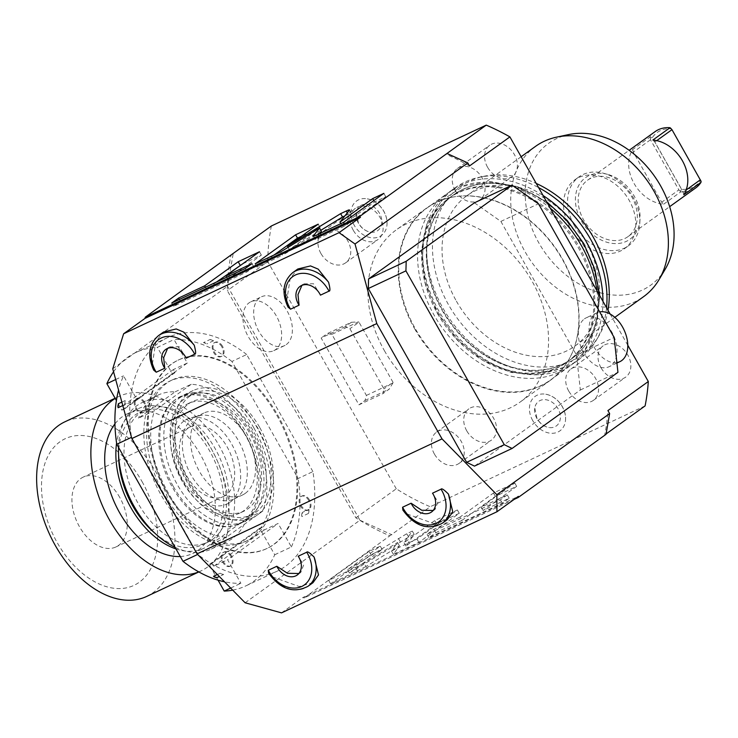 <?xml version="1.0" encoding="UTF-8"?>
<svg xmlns="http://www.w3.org/2000/svg" width="738" height="738" viewBox="0 0 738 738"><rect width="100%" height="100%" fill="white"/><g stroke="black" fill="none" stroke-linecap="round" stroke-linejoin="round"><path stroke-width="0.55" stroke-dasharray="3.69 2.77" d="M355.864 517.845L396.269 488.796A223.679 170.884 -125.7 0 0 430.226 506.757L389.821 535.816A223.679 170.884 -125.7 0 1 355.864 517.845L227.322 290.652A223.679 170.884 54.3 0 1 230.846 255.662M396.269 488.796L267.728 261.603L227.322 290.652M286.261 344.6A26.992 17.242 64.9 0 0 287.931 312.442A26.992 17.242 64.9 0 0 261.556 296.768A26.992 17.242 64.9 0 0 259.785 297.801A26.992 17.242 64.9 0 0 258.125 329.969A26.992 17.242 64.9 0 0 284.499 345.642A26.992 17.242 64.9 0 0 286.261 344.6M645.104 405.9L430.226 506.757M610.132 314.028L627.789 345.246M267.728 261.603A223.679 170.884 54.3 0 1 271.372 225.985M384.378 350.615A106.051 81.023 -125.7 0 0 520.152 402.044A106.051 81.023 -125.7 0 0 532.107 281.27A106.051 81.023 54.3 0 0 396.324 229.841A106.051 81.023 54.3 0 0 384.378 350.615M532.716 420.577A21.227 16.218 54.3 0 1 545.825 394.221A21.227 16.218 54.3 0 1 562.291 406.703A21.227 16.218 54.3 0 1 565.373 421.416A21.227 16.218 54.3 0 1 551.627 433.298A21.227 16.218 54.3 0 1 532.716 420.577M354.185 225.182A21.227 16.218 54.3 0 1 367.284 198.826A21.227 16.218 54.3 0 1 383.76 211.308A21.227 16.218 54.3 0 1 386.841 226.022A21.227 16.218 54.3 0 1 373.096 237.904A21.227 16.218 54.3 0 1 354.185 225.182M434.396 454.045A19.28 14.732 54.3 0 1 436.564 432.081A19.28 14.732 54.3 0 1 461.25 441.435A19.28 14.732 54.3 0 1 459.082 463.39A19.28 14.732 54.3 0 1 434.396 454.045M320.929 253.485A19.28 14.732 54.3 0 1 323.096 231.529A19.28 14.732 54.3 0 1 347.782 240.883A19.28 14.732 54.3 0 1 345.615 262.839A19.28 14.732 54.3 0 1 320.929 253.485M455.226 190.45A19.28 14.732 54.3 0 1 457.403 168.495A19.28 14.732 54.3 0 1 482.089 177.84A19.28 14.732 54.3 0 1 479.912 199.804A19.28 14.732 54.3 0 1 455.226 190.45M568.694 391.002A19.28 14.732 54.3 0 1 570.871 369.046A19.28 14.732 54.3 0 1 595.557 378.4A19.28 14.732 54.3 0 1 593.38 400.356A19.28 14.732 54.3 0 1 568.694 391.002M345.319 326.639L321.141 337.986L358.963 404.839L383.142 393.492L383.935 388.889L349.895 328.724L345.319 326.639L351.38 322.285L327.202 333.631L321.141 337.986M514.128 499.405L304.093 597.992L389.821 535.816M606.046 434.322L604.699 434.95A223.679 170.884 -125.7 0 0 607.909 410.577M606.11 433.935L604.699 434.95M365.974 566.526L330.596 583.786L371.002 554.736L382.173 549.487L349.443 573.029L408.621 537.08L414.221 534.45L405.918 546.019L436.656 523.915L459.257 513.307L418.852 542.365L393.372 554.321L399.433 545.871L365.974 566.526L364.083 563.186L328.705 580.446L369.111 551.387L380.282 546.148L347.552 569.681L406.73 533.731L412.33 531.102L404.027 542.679L434.765 520.576L457.366 509.967L416.961 539.017L391.481 550.982L397.542 542.522L364.083 563.186M461.859 520.456L495.382 496.351L516.665 486.36L483.141 510.475L509.183 498.242L502.301 503.196L428.935 537.633L435.817 532.679L461.859 520.456L459.968 517.117L493.491 493.012L514.773 483.021L481.25 507.126L507.292 494.903L500.41 499.847L427.044 534.284L433.926 529.34L459.968 517.117M245.127 602.78L359.932 520.235L227.553 286.252L233.116 254.029M359.932 520.235L391.97 534.801M112.748 368.806L227.553 286.252M168.485 493.307A104.123 66.512 -115.1 0 1 178.79 359.83A104.123 66.512 -115.1 0 1 277.58 414.867A104.123 66.512 -115.1 0 1 267.276 548.343A104.123 66.512 -115.1 0 1 168.485 493.307M231.575 556.009A7.712 4.926 64.9 0 0 224.26 551.932A7.712 4.926 64.9 0 0 223.494 561.821A7.712 4.926 64.9 0 0 230.809 565.898A7.712 4.926 64.9 0 0 231.575 556.009M144.657 402.376A7.712 4.926 64.9 0 0 137.333 398.299A7.712 4.926 64.9 0 0 136.576 408.188A7.712 4.926 64.9 0 0 143.892 412.265A7.712 4.926 64.9 0 0 144.657 402.376M309.49 499.986A7.712 4.926 64.9 0 0 302.174 495.908A7.712 4.926 64.9 0 0 301.408 505.798A7.712 4.926 64.9 0 0 308.724 509.875A7.712 4.926 64.9 0 0 309.49 499.986M222.572 346.353A7.712 4.926 64.9 0 0 215.256 342.275A7.712 4.926 64.9 0 0 214.49 352.164A7.712 4.926 64.9 0 0 221.806 356.242A7.712 4.926 64.9 0 0 222.572 346.353M469.506 165.949A223.679 170.884 -125.7 0 0 445.844 154.177M474.433 202.812L500.881 221.409L576.526 355.116L614.127 337.46M576.526 355.116L580.336 389.987L474.479 466.112M584.441 318.862A26.992 17.242 -115.1 0 1 586.203 317.82A26.992 17.242 -115.1 0 1 612.577 333.493A26.992 17.242 -115.1 0 1 610.916 365.651A26.992 17.242 -115.1 0 1 609.145 366.694A26.992 17.242 -115.1 0 1 582.771 351.02A26.992 17.242 -115.1 0 1 584.441 318.862M304.093 597.992L302.949 597.476L518.362 496.36M281.529 612.872L302.949 597.476M313.004 582.679L299.222 586.525L272.091 576.784L268.567 573.103M298.853 573.518L300.772 572.476L303.65 565.004L298.207 556.221M447.302 519.644L433.52 523.482L406.389 513.749L402.865 510.059M433.151 510.484L435.069 509.441L437.948 501.969L432.514 493.187M153.716 370.107L152.24 364.959L155.912 341.307L163.513 332.026M186.161 358.179L179.242 346.786L169.288 346.878L167.6 348.401M288.014 307.063L286.547 301.916L290.219 278.272L297.82 268.992M320.458 295.145L313.539 283.752L303.586 283.844L301.897 285.357M500.881 221.409L538.482 203.762M580.336 389.987L617.946 372.339M616.876 362.57A26.992 17.242 64.9 0 1 592.457 343.76A26.992 17.242 64.9 0 1 595.179 313.816A26.992 17.242 -115.1 0 1 596.95 312.774A26.992 17.242 -115.1 0 1 599.671 311.906M319.692 233.568L315.117 239.509L313.226 236.169M313.512 236.225L315.227 239.241C314.794 239.868 315.836 239.592 318.336 238.439L345.347 225.763L385.753 196.705L374.572 201.954L341.842 225.487L351.251 213.559L349.461 209.943M280.68 251.879L282.571 255.228L321.417 231.381M255.2 263.844L257.092 267.184L282.571 255.228M274.029 255.007L257.092 267.184M318.207 224.177L320.098 227.525L301.261 236.363M288.078 247.341L289.37 249.619L320.098 227.525M320.818 230.321L289.37 249.619M349.36 210.21L351.251 213.559C351.675 212.931 350.642 213.199 348.133 214.361L344.886 215.883M340.808 223.66L341.842 225.487M373.806 200.588L374.572 201.954M383.861 193.365L385.753 196.705M343.456 222.415L345.347 225.763M216.621 281.944L206.566 289.185L180.524 301.408L173.642 306.353L246.999 271.916L253.881 266.971L227.839 279.195L261.363 255.09L242.534 263.927M226.723 277.211L227.839 279.195M259.472 251.75L261.363 255.09M251.99 263.632L253.881 266.971M245.108 268.577L246.999 271.916M171.751 303.014L173.642 306.353M179.399 299.425L180.524 301.408M205.441 287.202L206.566 289.185M167.683 493.685A104.123 66.512 -115.1 0 1 177.987 360.209A104.123 66.512 -115.1 0 1 276.778 415.245A104.123 66.512 64.9 0 1 266.473 548.721A104.123 66.512 64.9 0 1 167.683 493.685M312.921 471.591L246.686 354.526L231.917 361.463L298.143 478.528L312.921 471.591A129.002 82.398 64.9 0 1 277.036 571.24L245.616 585.99A129.002 82.398 64.9 0 0 274.73 554.764L259.739 528.27L262.424 527.006L264.13 530.013L278.097 523.463L227.59 559.782L240.874 583.269A129.002 82.398 64.9 0 1 224.518 581.812M246.686 354.526A129.002 82.398 -115.1 0 0 167.415 337.69A129.002 82.398 -115.1 0 0 131.53 437.33L197.766 554.395A129.002 82.398 64.9 0 0 277.036 571.24M230.773 556.387A7.712 4.926 64.9 0 0 223.448 552.31A7.712 4.926 64.9 0 0 222.691 562.199A7.712 4.926 64.9 0 0 230.007 566.277A7.712 4.926 64.9 0 0 230.773 556.387M143.845 402.754A7.712 4.926 64.9 0 0 136.53 398.677A7.712 4.926 64.9 0 0 135.764 408.566A7.712 4.926 64.9 0 0 143.089 412.643A7.712 4.926 64.9 0 0 143.845 402.754M308.687 500.364A7.712 4.926 64.9 0 0 301.372 496.287A7.712 4.926 64.9 0 0 300.606 506.176A7.712 4.926 64.9 0 0 307.921 510.253A7.712 4.926 64.9 0 0 308.687 500.364M221.769 346.731A7.712 4.926 64.9 0 0 214.444 342.653A7.712 4.926 64.9 0 0 213.688 352.543A7.712 4.926 64.9 0 0 221.003 356.62A7.712 4.926 64.9 0 0 221.769 346.731M274.73 554.764L291.381 546.95L278.097 523.463M291.381 546.95A129.002 82.398 64.9 0 0 298.143 478.528M231.917 361.463A129.002 82.398 64.9 0 0 174.03 339.535L187.323 363.022L136.816 399.332L123.523 375.845A129.002 82.398 64.9 0 0 118.56 390.07M253.918 427.985A88.698 56.66 -115.1 0 1 245.145 541.692A88.698 56.66 -115.1 0 1 160.985 494.811A88.698 56.66 -115.1 0 1 169.768 381.103A88.698 56.66 -115.1 0 1 253.918 427.985M264.13 530.013L213.623 566.332L227.59 559.782M259.739 528.27L209.232 564.588L211.917 563.325L213.623 566.332M218.042 580.16L209.232 564.588M232.701 590.142A129.002 82.398 64.9 0 0 245.616 585.99M262.424 527.006L211.917 563.325M230.662 588.057L240.874 583.269M223.596 574.496A13.496 8.625 -115.1 0 1 220.155 573.205A129.002 82.398 -115.1 0 0 223.596 574.496L219.306 576.507M220.155 573.205L217.35 574.524M308.945 509.358A13.496 8.625 -115.1 0 1 308.53 513.417A129.002 82.398 -115.1 0 0 308.945 509.358L302.312 512.467A13.496 8.625 -115.1 0 1 301.907 516.535C301.491 515.465 301.63 514.109 302.312 512.467M308.53 513.417L301.907 516.535M113.56 371.777A129.002 82.398 -115.1 0 1 135.986 352.441A129.002 82.398 -115.1 0 1 157.379 347.349L174.03 339.535M115.681 379.535L123.523 375.845M124.768 404.608A129.002 82.398 -115.1 0 1 125.183 400.549A13.496 8.625 64.9 0 0 124.768 404.608L122.794 405.54M125.183 400.549L121.853 402.109M210.118 339.48A129.002 82.398 -115.1 0 1 213.559 340.762A13.496 8.625 64.9 0 0 210.118 339.48L203.494 342.589A13.496 8.625 -115.1 0 1 206.926 343.88L203.494 342.589M213.559 340.762L206.926 343.88M136.816 399.332L122.849 405.891L124.547 408.898L121.862 410.162L116.392 400.494M187.323 363.022L173.356 369.572L175.054 372.579L172.369 373.843L157.379 347.349M172.369 373.843L121.862 410.162M175.054 372.579L124.547 408.898M173.356 369.572L122.849 405.891M172.452 379.839A88.698 56.66 -115.1 0 0 163.67 493.547A88.698 56.66 64.9 0 0 247.83 540.428A88.698 56.66 64.9 0 0 256.603 426.73A88.698 56.66 -115.1 0 0 172.452 379.839L169.768 381.103M173.375 486.573A70.184 44.834 64.9 0 0 239.961 523.676A70.184 44.834 64.9 0 0 246.907 433.695A70.184 44.834 -115.1 0 0 180.321 396.601A70.184 44.834 -115.1 0 0 173.375 486.573M259.804 427.643A70.184 44.834 -115.1 0 1 252.857 517.624A70.184 44.834 -115.1 0 1 186.262 480.521A70.184 44.834 -115.1 0 1 193.208 390.55A70.184 44.834 -115.1 0 1 259.804 427.643M190.127 395.928A67.103 42.859 64.9 0 0 185.994 475.872A67.103 42.859 64.9 0 0 251.547 514.829A67.103 42.859 64.9 0 0 255.938 512.246A67.103 42.859 64.9 0 0 260.071 432.302A67.103 42.859 64.9 0 0 194.518 393.345A67.103 42.859 64.9 0 0 190.127 395.928M189.684 395.614A67.103 42.859 -115.1 0 0 185.293 398.197A67.103 42.859 64.9 0 0 181.151 478.141A67.103 42.859 64.9 0 0 246.713 517.098A67.103 42.859 64.9 0 0 251.104 514.515A67.103 42.859 -115.1 0 0 255.237 434.571A67.103 42.859 -115.1 0 0 189.684 395.614L194.518 393.345M188.504 403.88A60.544 38.671 -115.1 0 1 192.47 401.546A60.544 38.671 -115.1 0 1 251.621 436.702A60.544 38.671 -115.1 0 1 247.885 508.833A60.544 38.671 64.9 0 1 243.927 511.166A60.544 38.671 64.9 0 1 184.777 476.01A60.544 38.671 64.9 0 1 188.504 403.88M239.629 513.178A60.544 38.671 64.9 0 1 180.478 478.03A60.544 38.671 64.9 0 1 184.214 405.891A60.544 38.671 -115.1 0 1 188.172 403.566A60.544 38.671 -115.1 0 1 247.322 438.713A60.544 38.671 -115.1 0 1 243.586 510.853A60.544 38.671 64.9 0 1 239.629 513.178L243.927 511.166M179.675 397.874A69.806 44.584 -115.1 0 1 184.242 395.181A69.806 44.584 -115.1 0 1 252.433 435.715A69.806 44.584 -115.1 0 1 248.125 518.869A69.806 44.584 64.9 0 1 243.558 521.563A69.806 44.584 64.9 0 1 175.367 481.028A69.806 44.584 64.9 0 1 179.675 397.874M238.457 523.952A69.806 44.584 64.9 0 1 170.266 483.427A69.806 44.584 64.9 0 1 174.565 400.264A69.806 44.584 -115.1 0 1 179.14 397.579A69.806 44.584 -115.1 0 1 247.331 438.104A69.806 44.584 -115.1 0 1 243.023 521.268A69.806 44.584 64.9 0 1 238.457 523.952L243.558 521.563M175.127 391.841L191.243 384.277A80.986 51.734 -115.1 0 1 251.224 430.263A80.986 51.734 -115.1 0 1 262.913 510.964L226.354 537.255A80.986 51.734 64.9 0 1 166.373 491.277A80.986 51.734 64.9 0 1 154.676 410.577L138.559 418.142L175.127 391.841A80.986 51.734 64.9 0 0 158.273 395.024A80.986 51.734 64.9 0 0 152.969 398.142A80.986 51.734 64.9 0 0 138.559 418.142M191.243 384.277L154.676 410.577M226.354 537.255L210.238 544.819L246.796 518.528L262.913 510.964M210.238 544.819A80.986 51.734 64.9 0 0 227.092 541.646A80.986 51.734 64.9 0 0 232.396 538.528A80.986 51.734 64.9 0 0 246.796 518.528M118.495 447.339A80.986 51.734 64.9 0 1 136.853 405.706A80.986 51.734 -115.1 0 1 142.157 402.588A80.986 51.734 -115.1 0 1 221.271 449.608A80.986 51.734 -115.1 0 1 216.28 546.092A80.986 51.734 64.9 0 1 210.976 549.21L227.092 541.646M175.054 547.292A80.986 51.734 64.9 0 0 210.976 549.21M140.635 412.385A73.274 46.808 -115.1 0 1 145.432 409.572A73.274 46.808 -115.1 0 1 217.009 452.108A73.274 46.808 -115.1 0 1 212.498 539.404A73.274 46.808 64.9 0 1 207.701 542.227A73.274 46.808 64.9 0 1 136.115 499.681A73.274 46.808 64.9 0 1 140.635 412.385M118.615 455.687A73.274 46.808 64.9 0 1 135.257 414.913A73.274 46.808 -115.1 0 1 140.063 412.09A73.274 46.808 -115.1 0 1 211.64 454.636A73.274 46.808 -115.1 0 1 207.12 541.923A73.274 46.808 64.9 0 1 202.323 544.745L207.701 542.227M155.091 533.389A73.274 46.808 64.9 0 0 202.323 544.745M175.976 548.934A77.13 49.271 64.9 0 0 203.965 548.242A77.13 49.271 64.9 0 0 209.011 545.271A77.13 49.271 64.9 0 0 213.771 453.381A77.13 49.271 64.9 0 0 138.421 408.594A77.13 49.271 64.9 0 0 133.366 411.564A77.13 49.271 64.9 0 0 116.586 443.095M180.266 556.517A77.13 49.271 64.9 0 0 192.793 553.482A77.13 49.271 64.9 0 0 197.839 550.511A77.13 49.271 64.9 0 0 202.599 458.621A77.13 49.271 64.9 0 0 127.25 413.843A77.13 49.271 64.9 0 0 122.194 416.813A77.13 49.271 64.9 0 0 114.934 423.907M198.78 571.895A96.41 61.586 -115.1 0 0 200.985 570.935A96.41 61.586 -115.1 0 0 210.524 447.348A96.41 61.586 64.9 0 0 119.058 396.389A96.41 61.586 64.9 0 0 115.229 398.446M146.751 596.396A96.41 61.586 -115.1 0 0 156.29 472.8A96.41 61.586 64.9 0 0 64.824 421.841M142.01 481.527A80.986 51.734 -115.1 0 1 139.297 582.227A80.986 51.734 -115.1 0 1 57.158 542.541A80.986 51.734 64.9 0 1 59.87 441.841A80.986 51.734 64.9 0 1 142.01 481.527M119.787 497.504A38.56 24.631 64.9 0 0 83.2 477.117A38.56 24.631 64.9 0 0 79.381 526.554A38.56 24.631 -115.1 0 0 115.967 546.941A38.56 24.631 -115.1 0 0 119.787 497.504M223.411 496.508A38.56 24.631 -115.1 0 0 227.23 447.071A38.56 24.631 64.9 0 0 190.635 426.693A38.56 24.631 64.9 0 0 186.825 476.13A38.56 24.631 -115.1 0 0 223.411 496.508L115.967 546.941M184.03 420.964A46.881 29.944 64.9 0 0 182.443 479.23A46.881 29.944 64.9 0 0 229.97 502.264A46.881 29.944 64.9 0 0 230.016 502.237A46.881 29.944 64.9 0 0 234.121 448.842A46.881 29.944 64.9 0 0 190.404 417.966A46.881 29.944 64.9 0 0 184.03 420.964M198.753 415.771A45.313 28.948 -115.1 0 0 195.561 416.924A45.313 28.948 -115.1 0 0 192.59 418.667A45.313 28.948 64.9 0 0 189.804 472.652A45.313 28.948 64.9 0 0 234.066 498.962A45.313 28.948 64.9 0 0 236.99 497.246A45.313 28.948 64.9 0 0 237.036 497.218A45.313 28.948 -115.1 0 0 241.003 445.614A45.313 28.948 -115.1 0 0 198.753 415.771L190.404 417.966M245.256 493.362A45.313 28.948 64.9 0 0 248.051 439.378A45.313 28.948 64.9 0 0 203.78 413.068A45.313 28.948 64.9 0 0 200.81 414.811A45.313 28.948 64.9 0 0 198.015 468.796A45.313 28.948 64.9 0 0 242.285 495.106A45.313 28.948 64.9 0 0 245.256 493.362M399.433 545.871L397.542 542.522M393.372 554.321L391.481 550.982M418.852 542.365L416.961 539.017M459.257 513.307L457.366 509.967M436.656 523.915L434.765 520.576M405.918 546.019L404.027 542.679M414.221 534.45L412.33 531.102M349.443 573.029L347.552 569.681M382.173 549.487L380.282 546.148M371.002 554.736L369.111 551.387M330.596 583.786L328.705 580.446M495.382 496.351L493.491 493.012M435.817 532.679L433.926 529.34M428.935 537.633L427.044 534.284M502.301 503.196L500.41 499.847M509.183 498.242L507.292 494.903M483.141 510.475L481.25 507.126M516.665 486.36L514.773 483.021M414.682 328.825A106.051 81.023 -125.7 0 0 550.456 380.255A106.051 81.023 -125.7 0 0 568.131 360.799A106.051 81.023 -125.7 0 0 562.411 259.481A106.051 81.023 -125.7 0 0 450.697 197.489A106.051 81.023 -125.7 0 0 426.629 208.051A106.051 81.023 -125.7 0 0 414.682 328.825M427.118 207.931A105.857 80.876 -125.7 0 1 451.149 197.397A105.857 80.876 -125.7 0 1 562.651 259.269A105.857 80.876 54.3 0 1 568.361 360.412A105.857 80.876 54.3 0 1 550.723 379.83A105.857 80.876 54.3 0 1 415.19 328.484A105.857 80.876 -125.7 0 1 427.118 207.931L445.936 194.408A105.857 80.876 54.3 0 1 550.234 208.171M596.941 290.717A105.857 80.876 54.3 0 1 569.533 366.297A105.857 80.876 54.3 0 1 434.009 314.96A105.857 80.876 54.3 0 1 445.936 194.408M437.366 313.382A101.041 77.195 -125.7 0 0 566.719 362.386A101.041 77.195 -125.7 0 0 578.112 247.322A101.041 77.195 54.3 0 0 448.75 198.319A101.041 77.195 54.3 0 0 437.366 313.382M438.4 312.644A101.041 77.195 -125.7 0 0 567.753 361.638A101.041 77.195 -125.7 0 0 579.145 246.575A101.041 77.195 -125.7 0 0 449.783 197.572A101.041 77.195 -125.7 0 0 438.4 312.644M441.988 310.061A101.041 77.195 -125.7 0 0 571.35 359.065A101.041 77.195 -125.7 0 0 582.734 243.992A101.041 77.195 -125.7 0 0 453.372 194.989A101.041 77.195 -125.7 0 0 441.988 310.061M571.775 358.751A101.041 77.195 -125.7 0 1 442.413 309.748A101.041 77.195 54.3 0 1 453.796 194.684A101.041 77.195 54.3 0 1 583.158 243.688A101.041 77.195 -125.7 0 1 571.775 358.751L571.35 359.065M602.955 301.362A105.857 80.876 54.3 0 1 574.588 362.672A105.857 80.876 54.3 0 1 439.055 311.325A105.857 80.876 54.3 0 1 450.983 190.773A105.857 80.876 54.3 0 1 543.085 195.533M606.544 307.709A105.857 80.876 54.3 0 1 596.267 340.338A105.857 80.876 54.3 0 1 578.629 359.766A105.857 80.876 54.3 0 1 443.095 308.419A105.857 80.876 54.3 0 1 455.023 187.867A105.857 80.876 54.3 0 1 479.054 177.323A105.857 80.876 54.3 0 1 538.592 187.59M608.011 310.301A103.79 79.298 54.3 0 1 598.758 336.141A103.79 79.298 54.3 0 1 448.575 304.84A103.79 79.298 54.3 0 1 483.833 176.308A103.79 79.298 54.3 0 1 536.222 183.411M456.407 301.169A92.554 70.71 -125.7 0 0 574.902 346.057A92.554 70.71 -125.7 0 0 585.335 240.653A92.554 70.71 54.3 0 0 466.831 195.764A92.554 70.71 54.3 0 0 456.407 301.169M535.52 146.373A92.554 70.71 54.3 0 0 525.096 251.778A92.554 70.71 -125.7 0 0 643.591 296.667M665.233 269.176A87.388 66.761 -125.7 0 1 538.795 242.82A87.388 66.761 54.3 0 1 568.472 134.602M570.114 228.125A42.426 32.407 54.3 0 1 574.893 179.814A42.426 32.407 54.3 0 1 629.2 200.385A42.426 32.407 54.3 0 1 624.422 248.697A42.426 32.407 54.3 0 1 570.114 228.125M574.155 225.219A42.426 32.407 54.3 0 1 578.933 176.908A42.426 32.407 54.3 0 1 603.61 173.273A42.426 32.407 54.3 0 1 633.241 197.48A42.426 32.407 -125.7 0 1 639.763 223.549A42.426 32.407 -125.7 0 1 628.462 245.791A42.426 32.407 -125.7 0 1 574.155 225.219M607.66 174.371A37.97 29.003 54.3 0 0 579.016 184.98A37.97 29.003 54.3 0 0 581.295 220.856A37.97 29.003 -125.7 0 0 616.525 243.605A37.97 29.003 -125.7 0 0 640.012 219.361A37.97 29.003 -125.7 0 0 634.182 196.031A37.97 29.003 54.3 0 0 607.66 174.371L603.61 173.273M628.001 236.621A34.704 26.513 -125.7 0 1 583.564 219.795A34.704 26.513 54.3 0 1 587.476 180.266A34.704 26.513 54.3 0 1 631.913 197.101A34.704 26.513 -125.7 0 1 628.001 236.621L669.67 206.658M632.697 149.51L633.315 152.102L661.682 202.24L663.637 204.205A34.704 26.513 54.3 0 1 634.071 183.476A34.704 26.513 54.3 0 1 632.697 149.51L649.864 137.167A34.704 26.513 54.3 0 1 655.15 131.595M663.637 204.205L680.805 191.852A34.704 26.513 -125.7 0 0 695.676 187.959M683.794 194.74L683.176 192.157L654.809 142.019L652.853 140.054M656.737 140.626L654.809 142.019M686.146 190.017L683.176 192.157M670.999 128.108L700.482 180.524A32.776 25.046 -125.7 0 1 681.672 189.352L652.374 137.572A32.776 25.046 54.3 0 1 671.183 128.744M700.473 180.524L701.1 181.308M649.864 137.167L650.409 137.766L652.374 137.572M650.409 137.766L650.492 139.75L678.859 189.887L661.682 202.24M680.805 191.852L678.859 189.887M680.51 190.967L681.672 189.352M650.492 139.75L633.315 152.102M536.96 418.584A15.138 11.568 54.3 0 1 534.764 408.096A15.138 11.568 54.3 0 1 544.57 399.618A15.138 11.568 54.3 0 1 558.048 408.686A15.138 11.568 54.3 0 1 548.712 427.486A15.138 11.568 54.3 0 1 536.96 418.584M358.428 223.19A15.138 11.568 54.3 0 1 356.233 212.701A15.138 11.568 54.3 0 1 366.039 204.223A15.138 11.568 54.3 0 1 379.516 213.3A15.138 11.568 54.3 0 1 370.172 232.092A15.138 11.568 54.3 0 1 358.428 223.19M466.72 430.798A19.28 14.732 54.3 0 1 468.888 408.843A19.28 14.732 54.3 0 1 493.574 418.188A19.28 14.732 -125.7 0 1 491.407 440.152A19.28 14.732 -125.7 0 1 466.72 430.798M353.253 230.247A19.28 14.732 54.3 0 1 355.421 208.282A19.28 14.732 54.3 0 1 380.107 217.636A19.28 14.732 -125.7 0 1 377.939 239.601A19.28 14.732 -125.7 0 1 353.253 230.247M487.55 167.212A19.28 14.732 54.3 0 1 489.728 145.248A19.28 14.732 54.3 0 1 514.414 154.602A19.28 14.732 -125.7 0 1 512.237 176.557A19.28 14.732 -125.7 0 1 487.55 167.212M601.018 367.764A19.28 14.732 54.3 0 1 603.186 345.799A19.28 14.732 54.3 0 1 627.881 355.153A19.28 14.732 -125.7 0 1 625.704 377.109A19.28 14.732 -125.7 0 1 601.018 367.764M351.38 322.285L358.373 321.906L331.869 334.351L366.417 395.411L365.024 400.485L358.963 404.839M331.869 334.351L327.202 333.631M365.024 400.485L389.203 389.138L383.142 393.492M366.417 395.411L392.92 382.967L393.031 382.349L383.935 388.889M392.92 382.967L389.203 389.138M393.031 382.349L358.991 322.183L349.895 328.724M358.373 321.906L358.991 322.183M273.752 350.679A26.992 17.242 -115.1 0 0 275.523 349.646A26.992 17.242 64.9 0 0 277.184 317.478A26.992 17.242 64.9 0 0 250.809 301.805A26.992 17.242 64.9 0 0 249.047 302.848A26.992 17.242 -115.1 0 0 247.378 335.006A26.992 17.242 -115.1 0 0 273.752 350.679L284.499 345.642M158.43 335.689A30.848 23.57 -125.7 0 0 152.24 364.959M292.728 272.654A30.848 23.57 -125.7 0 0 286.547 301.916M272.091 576.784A30.848 23.57 -125.7 0 0 307.921 586.341M406.389 513.749A30.848 23.57 -125.7 0 0 442.219 523.297M316.445 235.09L318.336 238.439M347.275 212.858L348.133 214.361M357.598 571.111L355.707 567.771M408.621 537.08L406.73 533.731M400.236 541.664L398.345 538.325M165.755 349.425L169.288 346.878M300.052 286.381L303.586 283.844M297.229 575.022L300.772 572.476M431.527 511.988L435.069 509.441M596.95 312.774L586.203 317.82M616.931 363.041L609.145 366.694M178.79 359.83L177.987 360.209M267.276 548.343L266.473 548.721M167.415 337.69L135.986 352.441M247.83 540.428L245.145 541.692M252.857 517.624L239.961 523.676M193.208 390.55L180.321 396.601M246.713 517.098L251.547 514.829M188.172 403.566L192.47 401.546M179.14 397.579L184.242 395.181M142.157 402.588L158.273 395.024M140.063 412.09L145.432 409.572M192.793 553.482L203.965 548.242M119.058 396.389L115.119 398.234M200.985 570.935L198.863 571.932M190.635 426.693L83.2 477.117M236.99 497.246L229.97 502.264M195.561 416.924L203.78 413.068M234.066 498.962L242.285 495.106M127.25 413.843L138.421 408.594M223.448 552.31L224.26 551.932M230.007 566.277L230.809 565.898M136.53 398.677L137.333 398.299M143.089 412.643L143.892 412.265M301.372 496.287L302.174 495.908M307.921 510.253L308.724 509.875M214.444 342.653L215.256 342.275M221.003 356.62L221.806 356.242M550.456 380.255L520.152 402.044M426.629 208.051L396.324 229.841M550.723 379.83L569.533 366.297M567.753 361.638L566.719 362.386M546.59 201.732L518.777 186.862L490.041 181.474L463.316 186.216L441.49 200.69L426.988 223.3L421.287 251.557L424.885 282.497L437.339 312.977L457.348 339.877L482.855 360.43L511.268 372.505L539.709 374.784L565.216 366.924L585.003 349.701L596.894 325.052L599.717 295.624M449.783 197.572L448.75 198.319M574.588 362.672L578.629 359.766M598.758 336.141L596.267 340.338M483.833 176.308L479.054 177.323M450.983 190.773L455.023 187.867M614.809 317.358L574.902 346.057M521.129 156.724L466.831 195.764M574.893 179.814L578.933 176.908M624.422 248.697L628.462 245.791M640.012 219.361L639.763 223.549M587.476 180.266L629.145 150.303M545.825 394.221C552.79 395.688 558.297 399.811 562.328 406.601C565.05 411.481 566.064 416.426 565.373 421.416M534.764 408.096L537.006 418.492C540.096 423.538 543.998 426.536 548.712 427.486M367.284 198.826C374.258 200.293 379.756 204.417 383.797 211.206C386.509 216.096 387.524 221.031 386.841 226.022M356.233 212.701L358.465 223.097C361.565 228.143 365.467 231.142 370.172 232.092M436.564 432.081L468.888 408.843M459.082 463.39L491.407 440.152M323.096 231.529L355.421 208.282M345.615 262.839L377.939 239.601M457.403 168.495L489.728 145.248M479.912 199.804L512.237 176.557M570.871 369.046L603.186 345.799M593.38 400.356L625.704 377.109M250.809 301.805L261.556 296.768"/><path stroke-width="1.11" d="M606.11 433.935L645.104 405.9A223.679 170.884 -125.7 0 0 648.315 381.518L607.909 410.577L609.625 413.603L496.858 494.691L442.025 438.889L197.064 553.869L131.825 438.556L112.748 368.806L123.624 333.77L145.035 318.373L145.238 317.22L230.966 255.034A223.679 170.884 54.3 0 0 230.846 255.662M230.966 255.034L271.372 225.985L486.25 125.128A223.679 170.884 54.3 0 1 509.912 136.899L610.132 314.028M627.789 345.246L648.315 381.518M609.625 413.603L606.046 434.322L518.159 497.513L514.128 499.405M518.159 497.513L518.362 496.36L496.942 511.766L281.529 612.872L245.127 602.78L197.064 553.869M486.25 125.128L359.314 216.741L360.458 217.258L145.035 318.373M145.238 317.22L359.314 216.741M313.512 236.225L313.336 235.902C312.903 236.52 313.945 236.252 316.445 235.09L343.456 222.415L383.861 193.365L372.681 198.605L339.95 222.147L349.36 210.21C349.784 209.592 348.751 209.86 346.242 211.022L340.633 213.651L287.479 246.28L318.207 224.177L295.597 234.785L255.2 263.844L280.68 251.879L319.526 228.042L313.226 236.169M225.948 275.855L259.472 251.75L238.199 261.732L204.675 285.837L178.633 298.06L171.751 303.014L245.108 268.577L251.99 263.632L225.948 275.855L226.723 277.211M509.912 136.899L469.506 165.949L467.791 162.913L447.191 153.55M467.791 162.913L355.024 244.001L376.786 323.576L442.025 438.889M368.576 278.927L474.433 202.812L512.043 185.155L406.186 261.28L368.576 278.927L368.317 288.521L466.656 462.329L474.479 466.112L512.089 448.455L617.946 372.339L614.127 337.46L538.482 203.762L512.043 185.155M496.942 511.766L496.858 494.691M276.815 566.267A15.424 11.79 54.3 0 0 297.229 575.022A15.424 11.79 54.3 0 0 298.207 556.221L306.74 552.218C307.34 551.138 309.803 552.753 314.102 557.07A30.848 23.57 -125.7 0 1 307.921 586.341C293.475 593.693 280.357 589.284 268.567 573.103L268.291 570.271L276.815 566.267L287.46 573.297L298.853 573.518M314.102 557.07L318.502 574.911L313.004 582.679L307.921 586.341M411.112 503.224A15.424 11.79 54.3 0 0 431.527 511.988A15.424 11.79 54.3 0 0 432.514 493.187L441.038 489.183C441.647 488.104 444.101 489.718 448.4 494.036A30.848 23.57 -125.7 0 1 442.219 523.297C427.772 530.659 414.655 526.249 402.865 510.059L402.588 507.227L411.112 503.224L421.758 510.253L433.151 510.484M448.4 494.036L452.8 511.877L447.302 519.644L442.219 523.297M376.786 323.576L131.825 438.556M123.624 333.77L339.037 232.664L360.458 217.258M355.024 244.001L339.037 232.664M163.513 332.026L176.234 328.954L183.9 332.174L194.251 345.236C195.902 351.436 196.04 354.415 194.694 354.175A27.638 21.116 -125.7 0 0 161.207 337.995A27.638 21.116 -125.7 0 0 156.244 372.22L153.716 370.107C147.12 355.734 148.698 344.259 158.43 335.689L163.513 332.026M156.244 372.22L164.768 368.225A15.424 11.79 54.3 0 1 165.755 349.425A15.424 11.79 54.3 0 1 186.161 358.179L194.694 354.175M167.6 348.401L163.67 357.672L164.768 368.225M297.82 268.992L310.541 265.92L318.198 269.13L328.558 282.202C330.2 288.401 330.347 291.381 328.991 291.141A27.638 21.116 -125.7 0 0 295.504 274.951A27.638 21.116 -125.7 0 0 290.541 309.185L288.014 307.063C281.427 292.691 282.995 281.224 292.728 272.654L297.82 268.992M290.541 309.185L299.065 305.181A15.424 11.79 54.3 0 1 300.052 286.381A15.424 11.79 54.3 0 1 320.458 295.145L328.991 291.141M301.897 285.357L297.977 294.637L299.065 305.181M512.089 448.455L504.266 444.682L466.656 462.329M504.266 444.682L405.928 270.864L368.317 288.521M406.186 261.28L405.928 270.864M599.671 311.906A26.992 17.242 -115.1 0 1 624.293 330.458A26.992 17.242 -115.1 0 1 621.654 360.614A26.992 17.242 64.9 0 1 619.892 361.648L616.931 363.041M616.876 362.57A26.992 17.242 64.9 0 0 619.892 361.648M319.526 228.042L321.417 231.381L319.692 233.568M295.597 234.785L297.488 238.134L274.029 255.007M301.261 236.363L297.488 238.134M287.479 246.28L288.078 247.341M340.633 213.651L342.524 216.99L320.818 230.321M344.886 215.883L342.524 216.99M339.95 222.147L340.808 223.66M372.681 198.605L373.806 200.588M242.534 263.927L216.621 281.944M178.633 298.06L179.399 299.425M204.675 285.837L205.441 287.202M238.199 261.732L240.09 265.08M118.56 390.07A129.002 82.398 64.9 0 0 116.761 444.267L182.996 561.332A129.002 82.398 64.9 0 0 224.518 581.812M232.701 590.142A129.002 82.398 64.9 0 1 224.223 591.083L218.042 580.16M224.223 591.083L230.662 588.057M197.646 554.459L182.996 561.332M219.306 576.507L216.972 577.605A13.496 8.625 -115.1 0 1 213.531 576.313C214.121 577.033 215.265 577.457 216.972 577.605M217.35 574.524L213.531 576.313M131.493 437.348L116.761 444.267M116.392 400.494L106.872 383.668A129.002 82.398 -115.1 0 1 113.56 371.777M106.872 383.668L115.681 379.535M122.794 405.54L118.145 407.717A13.496 8.625 -115.1 0 1 118.56 403.658C117.84 405.254 117.702 406.61 118.145 407.717M121.853 402.109L118.56 403.658M118.495 447.339A80.986 51.734 64.9 0 0 175.054 547.292M118.615 455.687A73.274 46.808 64.9 0 0 155.091 533.389M116.586 443.095A77.13 49.271 64.9 0 0 175.976 548.934M114.934 423.907A77.13 49.271 64.9 0 0 116.41 506.655A77.13 49.271 64.9 0 0 180.266 556.517M115.229 398.446A96.41 61.586 64.9 0 0 109.51 519.976A96.41 61.586 -115.1 0 0 198.78 571.895M115.119 398.234L64.824 421.841A96.41 61.586 64.9 0 0 55.276 545.437A96.41 61.586 -115.1 0 0 146.751 596.396L198.863 571.932M550.234 208.171A105.857 80.876 54.3 0 1 581.47 245.745A105.857 80.876 54.3 0 1 596.941 290.717M543.085 195.533A105.857 80.876 54.3 0 1 586.516 242.11A105.857 80.876 54.3 0 1 602.955 301.362M538.592 187.59A105.857 80.876 54.3 0 1 590.557 239.204A105.857 80.876 54.3 0 1 606.544 307.709M536.222 183.411A103.79 79.298 54.3 0 1 593.158 236.981A103.79 79.298 54.3 0 1 608.011 310.301M614.809 317.358L643.591 296.667A92.554 70.71 -125.7 0 0 659.016 279.684A92.554 70.71 -125.7 0 0 654.025 191.262A92.554 70.71 54.3 0 0 556.526 137.157A92.554 70.71 54.3 0 0 535.52 146.373L521.129 156.724M556.526 137.157L568.472 134.602A87.388 66.761 54.3 0 1 660.519 185.69A87.388 66.761 -125.7 0 1 665.233 269.176L659.016 279.684M629.145 150.303L655.15 131.595A34.704 26.513 54.3 0 1 670.03 127.702L652.853 140.054A34.704 26.513 54.3 0 1 682.419 160.783A34.704 26.513 54.3 0 1 683.794 194.74L700.962 182.387L701.1 181.308L671.977 129.667L656.737 140.626M669.67 206.658L695.676 187.959A34.704 26.513 -125.7 0 0 700.962 182.387M670.03 127.702L671.977 129.667M700.344 179.804L686.146 190.017M194.251 345.236A30.848 23.57 -125.7 0 0 158.43 335.689M328.558 282.202A30.848 23.57 -125.7 0 0 292.728 272.654M268.291 570.271A27.638 21.116 -125.7 0 0 301.777 586.452A27.638 21.116 -125.7 0 0 306.74 552.218M402.588 507.227A27.638 21.116 -125.7 0 0 436.075 523.417A27.638 21.116 -125.7 0 0 441.038 489.183M346.242 211.022L347.275 212.858M599.717 295.624L594.865 269.305L583.795 243.66L567.291 220.561L546.59 201.732"/></g></svg>
